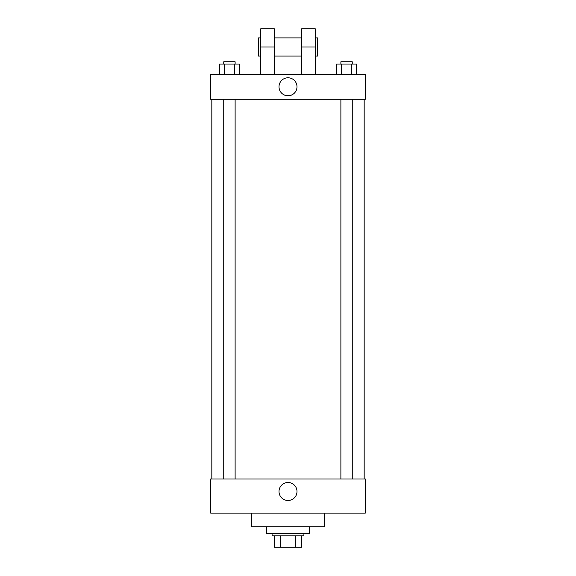 <?xml version="1.0" encoding="UTF-8"?>
<svg xmlns="http://www.w3.org/2000/svg" width="576" height="576" viewBox="0 0 576 576"><rect width="100%" height="100%" fill="white"/><g stroke="black" fill="none" stroke-linecap="round" stroke-linejoin="round"><path stroke-width="0.86" d="M295.337 535.831L295.337 547.2L274.356 547.2L274.356 535.831M295.337 547.2L301.644 547.2L301.644 535.831L301.644 547.2M303.919 533.556L303.919 535.831L272.081 535.831L272.081 533.556M280.663 535.831L280.663 547.2M266.4 526.738L266.4 533.556L309.6 533.556L309.6 526.738M251.618 513.094L251.618 526.738L324.382 526.738L324.382 513.094M365.306 513.094L210.694 513.094L210.694 478.987L365.306 478.987L365.306 513.094M279.007 491.494A8.993 8.993 0 0 1 292.5 483.703A8.993 8.993 0 0 1 292.5 499.284A8.993 8.993 0 0 1 279.007 491.494M365.306 99.281L210.694 99.281L210.694 74.275L365.306 74.275L365.306 99.281L210.694 99.281M356.414 74.275L356.414 64.044L336.722 64.044L336.722 74.275M351.49 64.044L351.49 74.275M341.647 64.044L341.647 74.275M340.884 64.044L340.884 61.769L352.253 61.769L352.253 64.044M239.278 74.275L239.278 64.044L219.586 64.044L219.586 74.275M234.353 64.044L234.353 74.275M224.51 64.044L224.51 74.275M223.747 64.044L223.747 61.769L235.116 61.769L235.116 64.044M279.007 86.782A8.993 8.993 0 0 1 292.5 78.991A8.993 8.993 0 0 1 292.5 94.565A8.993 8.993 0 0 1 279.007 86.782M301.644 74.275L301.644 46.987L315.281 46.987L315.281 28.8L301.644 28.8L301.644 46.987M301.644 37.894L274.356 37.894M260.719 74.275L260.719 46.987L274.356 46.987L274.356 74.275M274.356 46.987L274.356 28.8L260.719 28.8L260.719 46.987M315.281 74.275L315.281 46.987M315.281 56.081L317.556 56.081L317.556 37.894L315.281 37.894M260.719 37.894L258.444 37.894L258.444 56.081L260.719 56.081M211.831 99.281L211.831 478.987M364.169 99.281L364.169 478.987M352.253 478.987L352.253 99.281M340.884 478.987L340.884 99.281M223.747 99.281L223.747 478.987M235.116 99.281L235.116 478.987M301.644 56.081L274.356 56.081"/></g></svg>
